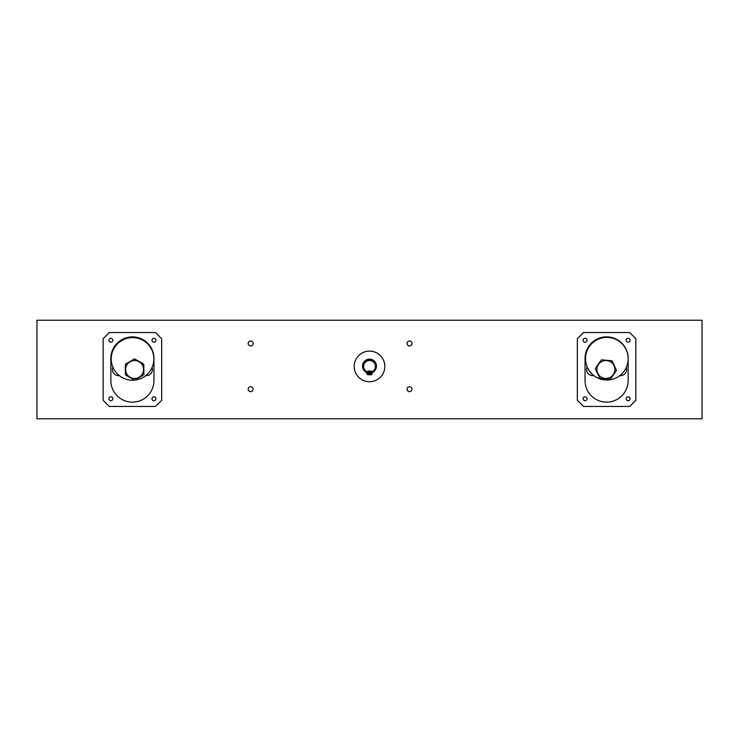 <?xml version="1.0" encoding="UTF-8"?>
<svg xmlns="http://www.w3.org/2000/svg" width="739" height="739" viewBox="0 0 739 739"><rect width="100%" height="100%" fill="white"/><g stroke="black" fill="none" stroke-linecap="round" stroke-linejoin="round"><path stroke-width="1.11" d="M407.069 389.176A2.466 2.466 0 0 1 410.764 387.042A2.466 2.466 0 0 1 410.764 391.31A2.466 2.466 0 0 1 407.069 389.176M407.069 343.487A2.466 2.466 0 0 1 410.764 341.353A2.466 2.466 0 0 1 410.764 345.621A2.466 2.466 0 0 1 407.069 343.487M248.184 389.176A2.466 2.466 0 0 1 251.879 387.042A2.466 2.466 0 0 1 251.879 391.31A2.466 2.466 0 0 1 248.184 389.176M248.184 343.487A2.466 2.466 0 0 1 251.879 341.353A2.466 2.466 0 0 1 251.879 345.621A2.466 2.466 0 0 1 248.184 343.487M626.266 367.468A6.161 6.161 0 0 1 620.455 375.661A6.161 6.161 0 0 0 626.266 367.468A21.311 21.311 0 0 1 619.845 375.661M587.163 366.877A6.161 6.161 0 0 0 592.743 375.661A6.161 6.161 0 0 1 587.163 366.877M146.257 375.661A6.161 6.161 0 0 0 152.068 367.449A6.161 6.161 0 0 1 146.257 375.661L145.722 375.661M119.358 375.661L118.545 375.661A6.161 6.161 0 0 1 112.873 367.117A6.161 6.161 0 0 0 118.545 375.661M620.455 375.661L619.744 375.661M593.934 375.661L592.743 375.661M36.95 418.764L702.05 418.764L702.05 320.236L36.95 320.236L36.95 418.764M369.5 381.73A15.307 15.307 0 0 0 382.756 358.766A15.307 15.307 0 0 0 356.244 358.766A15.307 15.307 0 0 0 369.5 381.73M612.141 361.011L616.4 370.239A10.54 10.54 0 0 1 616.363 370.673L610.497 378.978A10.54 10.54 0 0 1 610.109 379.162L599.985 378.239A10.54 10.54 0 0 1 599.625 377.989L595.366 368.761A10.54 10.54 0 0 1 595.403 368.327L601.269 360.022A10.54 10.54 0 0 1 601.666 359.838L611.781 360.761A10.54 10.54 0 0 1 612.141 361.011M596.964 368.687A8.96 8.96 0 0 1 611.051 362.175A8.96 8.96 0 0 1 609.638 377.638A8.96 8.96 0 0 1 596.964 368.687M608.779 337.483A21.311 21.311 0 0 1 624.252 370.987A21.311 21.311 0 0 1 587.496 367.634A21.311 21.311 0 0 1 608.779 337.483M593.759 375.661A21.311 21.311 0 0 1 587.117 366.978M367.976 371.052L371.052 371.052L371.052 372.382A6.161 6.161 0 0 0 374.544 362.895A6.161 6.161 0 0 0 364.438 362.914A6.161 6.161 0 0 0 367.976 372.391L367.976 371.052M367.976 372.133A5.912 5.912 0 0 1 364.65 363.034A5.912 5.912 0 0 1 374.331 363.015A5.912 5.912 0 0 1 371.052 372.123M371.052 371.883A5.681 5.681 0 0 1 369.602 372.096L369.648 374.756L371.07 374.728A0.878 0.878 0 0 0 371.865 374.202L372.567 372.558A0.878 0.878 0 0 1 372.936 372.142A6.956 6.956 0 0 0 374.839 361.639A6.956 6.956 0 0 0 364.161 361.639A6.956 6.956 0 0 0 366.064 372.142A0.878 0.878 0 0 1 366.433 372.558L367.135 374.202A0.878 0.878 0 0 0 367.93 374.728L369.352 374.756L369.398 372.096A5.681 5.681 0 0 1 367.976 371.893M371.2 373.407A0.582 0.582 0 0 0 370.331 372.909A0.582 0.582 0 0 0 370.331 373.916A0.582 0.582 0 0 0 371.2 373.407M368.955 373.407A0.582 0.582 0 0 0 368.087 372.909A0.582 0.582 0 0 0 368.087 373.916A0.582 0.582 0 0 0 368.955 373.407M587.025 340.263A1.968 1.968 0 0 1 585.057 342.231A1.968 1.968 0 0 1 583.08 340.263A1.968 1.968 0 0 1 585.057 338.286A1.968 1.968 0 0 1 587.025 340.263M630.108 340.263A1.968 1.968 0 0 1 628.141 342.231A1.968 1.968 0 0 1 626.164 340.263A1.968 1.968 0 0 1 628.141 338.286A1.968 1.968 0 0 1 630.108 340.263M587.025 398.737A1.968 1.968 0 0 1 585.057 400.714A1.968 1.968 0 0 1 583.08 398.737A1.968 1.968 0 0 1 585.057 396.769A1.968 1.968 0 0 1 587.025 398.737M630.108 398.737A1.968 1.968 0 0 1 628.141 400.714A1.968 1.968 0 0 1 626.164 398.737A1.968 1.968 0 0 1 628.141 396.769A1.968 1.968 0 0 1 630.108 398.737M577.344 338.711L583.505 332.55L629.693 332.55L635.845 338.711L635.845 400.289L629.693 406.45L583.505 406.45L577.344 400.289L577.344 338.711M628.15 380.585A21.551 21.551 0 0 1 606.599 402.136A21.551 21.551 0 0 1 585.039 380.585L585.039 358.415A21.551 21.551 0 0 1 606.599 336.864A21.551 21.551 0 0 1 628.15 358.415L628.15 380.585M151.975 340.263A1.968 1.968 0 0 1 154.931 338.554A1.968 1.968 0 0 1 154.931 341.963A1.968 1.968 0 0 1 151.975 340.263M108.892 340.263A1.968 1.968 0 0 1 111.848 338.554A1.968 1.968 0 0 1 111.848 341.963A1.968 1.968 0 0 1 108.892 340.263M151.975 398.737A1.968 1.968 0 0 1 154.931 397.037A1.968 1.968 0 0 1 154.931 400.446A1.968 1.968 0 0 1 151.975 398.737M108.892 398.737A1.968 1.968 0 0 1 111.848 397.037A1.968 1.968 0 0 1 111.848 400.446A1.968 1.968 0 0 1 108.892 398.737M155.495 332.55L161.656 338.711L161.656 400.289L155.495 406.45L109.307 406.45L103.155 400.289L103.155 338.711L109.307 332.55L155.495 332.55M110.85 358.415A21.551 21.551 0 0 1 132.401 336.864A21.551 21.551 0 0 1 153.961 358.415L153.961 380.585A21.551 21.551 0 0 1 132.401 402.136A21.551 21.551 0 0 1 110.85 380.585L110.85 358.415M143.671 374.867L134.914 380.04A10.54 10.54 0 0 1 134.48 380.04L125.63 375.052A10.54 10.54 0 0 1 125.408 374.673L125.307 364.512A10.54 10.54 0 0 1 125.519 364.133L134.267 358.96A10.54 10.54 0 0 1 134.701 358.96L143.56 363.948A10.54 10.54 0 0 1 143.782 364.327L143.883 374.488A10.54 10.54 0 0 1 143.671 374.867M134.498 360.54A8.96 8.96 0 0 1 142.396 373.906A8.96 8.96 0 0 1 126.877 374.054A8.96 8.96 0 0 1 134.498 360.54M128.521 337.991A21.311 21.311 0 0 1 152.668 365.907A21.311 21.311 0 0 1 116.429 372.862A21.311 21.311 0 0 1 128.521 337.991"/></g></svg>
